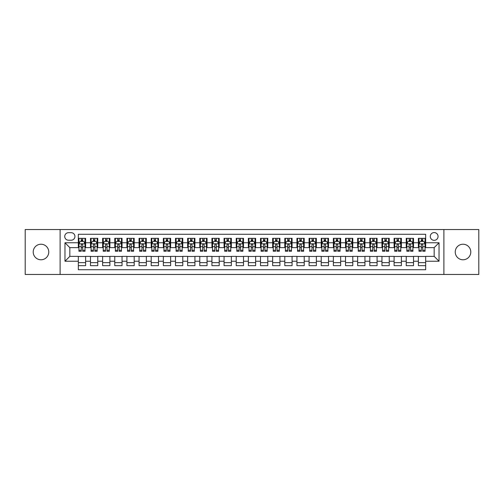 <?xml version="1.0" encoding="UTF-8"?>
<svg xmlns="http://www.w3.org/2000/svg" width="504" height="504" viewBox="0 0 504 504"><rect width="100%" height="100%" fill="white"/><g stroke="black" fill="none" stroke-linecap="round" stroke-linejoin="round"><path stroke-width="0.76" d="M463.012 244.226A7.774 7.774 0 0 0 455.238 252A7.774 7.774 0 0 0 463.012 259.774A7.774 7.774 0 0 0 470.786 252A7.774 7.774 0 0 0 463.012 244.226M40.988 244.226A7.774 7.774 0 0 0 33.214 252A7.774 7.774 0 0 0 40.988 259.774A7.774 7.774 0 0 0 48.762 252A7.774 7.774 0 0 0 40.988 244.226M434.171 232.571A3.887 3.887 0 0 0 430.284 236.458A3.887 3.887 0 0 0 434.171 240.339A3.887 3.887 0 0 0 438.058 236.458A3.887 3.887 0 0 0 434.171 232.571M443.885 274.466L478.8 274.466L478.8 229.534L443.885 229.534L443.885 274.466L60.115 274.466L60.115 229.534L25.2 229.534L25.2 274.466L60.115 274.466M425.666 238.335L418.383 238.335L418.383 242.771L413.526 242.771L413.526 247.628L418.383 247.628L418.383 242.771M413.526 242.771L413.526 238.335L406.237 238.335L406.237 242.771L401.379 242.771L401.379 247.628L406.237 247.628L406.237 242.771M401.379 242.771L401.379 238.335L394.09 238.335L394.09 242.771L389.233 242.771L389.233 247.628L394.09 247.628L394.09 242.771M389.233 242.771L389.233 238.335L381.95 238.335L381.95 242.771L377.087 242.771L377.087 247.628L381.95 247.628L381.95 242.771M377.087 242.771L377.087 238.335L369.804 238.335L369.804 242.771L364.946 242.771L364.946 247.628L369.804 247.628L369.804 242.771M364.946 242.771L364.946 238.335L357.657 238.335L357.657 242.771L352.8 242.771L352.8 247.628L357.657 247.628L357.657 242.771M352.8 242.771L352.8 238.335L345.511 238.335L345.511 242.771L340.654 242.771L340.654 247.628L345.511 247.628L345.511 242.771M340.654 242.771L340.654 238.335L333.371 238.335L333.371 242.771L328.514 242.771L328.514 247.628L333.371 247.628L333.371 242.771M328.514 242.771L328.514 238.335L321.224 238.335L321.224 242.771L316.367 242.771L316.367 247.628L321.224 247.628L321.224 242.771M316.367 242.771L316.367 238.335L309.078 238.335L309.078 242.771L304.221 242.771L304.221 247.628L309.078 247.628L309.078 242.771M304.221 242.771L304.221 238.335L296.938 238.335L296.938 242.771L292.074 242.771L292.074 247.628L296.938 247.628L296.938 242.771M292.074 242.771L292.074 238.335L284.791 238.335L284.791 242.771L279.934 242.771L279.934 247.628L284.791 247.628L284.791 242.771M279.934 242.771L279.934 238.335L272.645 238.335L272.645 242.771L267.788 242.771L267.788 247.628L272.645 247.628L272.645 242.771M267.788 242.771L267.788 238.335L260.499 238.335L260.499 242.771L255.641 242.771L255.641 247.628L260.499 247.628L260.499 242.771M255.641 242.771L255.641 238.335L248.359 238.335L248.359 242.771L243.501 242.771L243.501 247.628L248.359 247.628L248.359 242.771M243.501 242.771L243.501 238.335L236.212 238.335L236.212 242.771L231.355 242.771L231.355 247.628L236.212 247.628L236.212 242.771M231.355 242.771L231.355 238.335L224.066 238.335L224.066 242.771L219.208 242.771L219.208 247.628L224.066 247.628L224.066 242.771M219.208 242.771L219.208 238.335L211.926 238.335L211.926 242.771L207.062 242.771L207.062 247.628L211.926 247.628L211.926 242.771M207.062 242.771L207.062 238.335L199.779 238.335L199.779 242.771L194.922 242.771L194.922 247.628L199.779 247.628L199.779 242.771M194.922 242.771L194.922 238.335L187.633 238.335L187.633 242.771L182.776 242.771L182.776 247.628L187.633 247.628L187.633 242.771M182.776 242.771L182.776 238.335L175.487 238.335L175.487 242.771L170.629 242.771L170.629 247.628L175.487 247.628L175.487 242.771M170.629 242.771L170.629 238.335L163.346 238.335L163.346 242.771L158.489 242.771L158.489 247.628L163.346 247.628L163.346 242.771M158.489 242.771L158.489 238.335L151.2 238.335L151.2 242.771L146.343 242.771L146.343 247.628L151.2 247.628L151.2 242.771M146.343 242.771L146.343 238.335L139.054 238.335L139.054 242.771L134.196 242.771L134.196 247.628L139.054 247.628L139.054 242.771M134.196 242.771L134.196 238.335L126.913 238.335L126.913 242.771L122.05 242.771L122.05 247.628L126.913 247.628L126.913 242.771M122.05 242.771L122.05 238.335L114.767 238.335L114.767 242.771L109.91 242.771L109.91 247.628L114.767 247.628L114.767 242.771M109.91 242.771L109.91 238.335L102.621 238.335L102.621 242.771L97.763 242.771L97.763 247.628L102.621 247.628L102.621 242.771M97.763 242.771L97.763 238.335L90.474 238.335L90.474 247.628L85.617 247.628L85.617 238.335L78.334 238.335M78.334 265.665L85.617 265.665L85.617 256.372L90.474 256.372L90.474 265.665L97.763 265.665L97.763 256.372L102.621 256.372L102.621 261.229L97.763 261.229M102.621 261.229L102.621 265.665L109.91 265.665L109.91 256.372L114.767 256.372L114.767 261.229L109.91 261.229M114.767 261.229L114.767 265.665L122.05 265.665L122.05 256.372L126.913 256.372L126.913 261.229L122.05 261.229M126.913 261.229L126.913 265.665L134.196 265.665L134.196 256.372L139.054 256.372L139.054 261.229L134.196 261.229M139.054 261.229L139.054 265.665L146.343 265.665L146.343 256.372L151.2 256.372L151.2 261.229L146.343 261.229M151.2 261.229L151.2 265.665L158.489 265.665L158.489 256.372L163.346 256.372L163.346 261.229L158.489 261.229M163.346 261.229L163.346 265.665L170.629 265.665L170.629 256.372L175.487 256.372L175.487 261.229L170.629 261.229M175.487 261.229L175.487 265.665L182.776 265.665L182.776 256.372L187.633 256.372L187.633 261.229L182.776 261.229M187.633 261.229L187.633 265.665L194.922 265.665L194.922 256.372L199.779 256.372L199.779 261.229L194.922 261.229M199.779 261.229L199.779 265.665L207.062 265.665L207.062 256.372L211.926 256.372L211.926 261.229L207.062 261.229M211.926 261.229L211.926 265.665L219.208 265.665L219.208 256.372L224.066 256.372L224.066 261.229L219.208 261.229M224.066 261.229L224.066 265.665L231.355 265.665L231.355 256.372L236.212 256.372L236.212 261.229L231.355 261.229M236.212 261.229L236.212 265.665L243.501 265.665L243.501 256.372L248.359 256.372L248.359 261.229L243.501 261.229M248.359 261.229L248.359 265.665L255.641 265.665L255.641 256.372L260.499 256.372L260.499 261.229L255.641 261.229M260.499 261.229L260.499 265.665L267.788 265.665L267.788 256.372L272.645 256.372L272.645 261.229L267.788 261.229M272.645 261.229L272.645 265.665L279.934 265.665L279.934 256.372L284.791 256.372L284.791 261.229L279.934 261.229M284.791 261.229L284.791 265.665L292.074 265.665L292.074 256.372L296.938 256.372L296.938 261.229L292.074 261.229M296.938 261.229L296.938 265.665L304.221 265.665L304.221 256.372L309.078 256.372L309.078 261.229L304.221 261.229M309.078 261.229L309.078 265.665L316.367 265.665L316.367 256.372L321.224 256.372L321.224 261.229L316.367 261.229M321.224 261.229L321.224 265.665L328.514 265.665L328.514 256.372L333.371 256.372L333.371 261.229L328.514 261.229M333.371 261.229L333.371 265.665L340.654 265.665L340.654 256.372L345.511 256.372L345.511 261.229L340.654 261.229M345.511 261.229L345.511 265.665L352.8 265.665L352.8 256.372L357.657 256.372L357.657 261.229L352.8 261.229M357.657 261.229L357.657 265.665L364.946 265.665L364.946 256.372L369.804 256.372L369.804 261.229L364.946 261.229M369.804 261.229L369.804 265.665L377.087 265.665L377.087 256.372L381.95 256.372L381.95 261.229L377.087 261.229M381.95 261.229L381.95 265.665L389.233 265.665L389.233 256.372L394.09 256.372L394.09 261.229L389.233 261.229M394.09 261.229L394.09 265.665L401.379 265.665L401.379 256.372L406.237 256.372L406.237 261.229L401.379 261.229M406.237 261.229L406.237 265.665L413.526 265.665L413.526 256.372L418.383 256.372L418.383 261.229L413.526 261.229M68.494 240.219L71.165 240.219A3.767 3.767 0 0 0 74.932 236.458A3.767 3.767 0 0 0 71.165 232.691L68.494 232.691A3.767 3.767 0 0 0 64.733 236.458A3.767 3.767 0 0 0 68.494 240.219M443.885 229.534L60.115 229.534M425.666 242.771L425.666 234.272L78.334 234.272L78.334 247.628L69.829 247.628L69.829 256.372L78.334 256.372L78.334 269.728L425.666 269.728L425.666 256.372L434.171 256.372L434.171 247.628L425.666 247.628L425.666 242.771L439.028 242.771L439.028 261.229L425.666 261.229M78.334 261.229L64.972 261.229L64.972 242.771L78.334 242.771M418.383 261.229L418.383 265.665L425.666 265.665M78.334 241.372L78.939 241.372M81.245 241.372L82.706 241.372M85.012 241.372L85.617 241.372M78.334 247.508L78.939 247.508M81.245 247.508L82.706 247.508M85.012 247.508L85.617 247.508M78.334 256.492L85.617 256.492M78.334 262.628L85.617 262.628M90.474 247.508L91.085 247.508M93.391 247.508L94.847 247.508M97.159 247.508L97.763 247.508M90.474 241.372L91.085 241.372M93.391 241.372L94.847 241.372M97.159 241.372L97.763 241.372M90.474 256.492L97.763 256.492M90.474 262.628L97.763 262.628M102.621 256.492L109.91 256.492M102.621 262.628L109.91 262.628M102.621 241.372L103.232 241.372M105.538 241.372L106.993 241.372M109.299 241.372L109.91 241.372M102.621 247.508L103.232 247.508M105.538 247.508L106.993 247.508M109.299 247.508L109.91 247.508M114.767 256.492L122.05 256.492M114.767 262.628L122.05 262.628M114.767 241.372L115.372 241.372M117.684 241.372L119.139 241.372M121.445 241.372L122.05 241.372M114.767 247.508L115.372 247.508M117.684 247.508L119.139 247.508M121.445 247.508L122.05 247.508M126.913 256.492L134.196 256.492M126.913 262.628L134.196 262.628M126.913 241.372L127.518 241.372M129.824 241.372L131.286 241.372M133.591 241.372L134.196 241.372M126.913 247.508L127.518 247.508M129.824 247.508L131.286 247.508M133.591 247.508L134.196 247.508M139.054 256.492L146.343 256.492M139.054 262.628L146.343 262.628M139.054 241.372L139.665 241.372M141.97 241.372L143.426 241.372M145.738 241.372L146.343 241.372M139.054 247.508L139.665 247.508M141.97 247.508L143.426 247.508M145.738 247.508L146.343 247.508M151.2 256.492L158.489 256.492M151.2 262.628L158.489 262.628M151.2 241.372L151.805 241.372M154.117 241.372L155.572 241.372M157.878 241.372L158.489 241.372M151.2 247.508L151.805 247.508M154.117 247.508L155.572 247.508M157.878 247.508L158.489 247.508M163.346 256.492L170.629 256.492M163.346 262.628L170.629 262.628M163.346 241.372L163.951 241.372M166.257 241.372L167.719 241.372M170.024 241.372L170.629 241.372M163.346 247.508L163.951 247.508M166.257 247.508L167.719 247.508M170.024 247.508L170.629 247.508M175.487 256.492L182.776 256.492M175.487 262.628L182.776 262.628M175.487 241.372L176.098 241.372M178.403 241.372L179.859 241.372M182.171 241.372L182.776 241.372M175.487 247.508L176.098 247.508M178.403 247.508L179.859 247.508M182.171 247.508L182.776 247.508M187.633 256.492L194.922 256.492M187.633 262.628L194.922 262.628M187.633 241.372L188.244 241.372M190.55 241.372L192.005 241.372M194.311 241.372L194.922 241.372M187.633 247.508L188.244 247.508M190.55 247.508L192.005 247.508M194.311 247.508L194.922 247.508M199.779 256.492L207.062 256.492M199.779 262.628L207.062 262.628M199.779 241.372L200.384 241.372M202.69 241.372L204.151 241.372M206.457 241.372L207.062 241.372M199.779 247.508L200.384 247.508M202.69 247.508L204.151 247.508M206.457 247.508L207.062 247.508M211.926 256.492L219.208 256.492M211.926 262.628L219.208 262.628M211.926 241.372L212.531 241.372M214.836 241.372L216.298 241.372M218.604 241.372L219.208 241.372M211.926 247.508L212.531 247.508M214.836 247.508L216.298 247.508M218.604 247.508L219.208 247.508M224.066 256.492L231.355 256.492M224.066 262.628L231.355 262.628M224.066 241.372L224.677 241.372M226.983 241.372L228.438 241.372M230.75 241.372L231.355 241.372M224.066 247.508L224.677 247.508M226.983 247.508L228.438 247.508M230.75 247.508L231.355 247.508M236.212 256.492L243.501 256.492M236.212 262.628L243.501 262.628M236.212 241.372L236.817 241.372M239.129 241.372L240.584 241.372M242.89 241.372L243.501 241.372M236.212 247.508L236.817 247.508M239.129 247.508L240.584 247.508M242.89 247.508L243.501 247.508M248.359 256.492L255.641 256.492M248.359 262.628L255.641 262.628M248.359 241.372L248.963 241.372M251.269 241.372L252.731 241.372M255.037 241.372L255.641 241.372M248.359 247.508L248.963 247.508M251.269 247.508L252.731 247.508M255.037 247.508L255.641 247.508M260.499 256.492L267.788 256.492M260.499 262.628L267.788 262.628M260.499 241.372L261.11 241.372M263.416 241.372L264.871 241.372M267.183 241.372L267.788 241.372M260.499 247.508L261.11 247.508M263.416 247.508L264.871 247.508M267.183 247.508L267.788 247.508M272.645 256.492L279.934 256.492M272.645 262.628L279.934 262.628M272.645 241.372L273.25 241.372M275.562 241.372L277.017 241.372M279.323 241.372L279.934 241.372M272.645 247.508L273.25 247.508M275.562 247.508L277.017 247.508M279.323 247.508L279.934 247.508M284.791 256.492L292.074 256.492M284.791 262.628L292.074 262.628M284.791 241.372L285.396 241.372M287.702 241.372L289.164 241.372M291.469 241.372L292.074 241.372M284.791 247.508L285.396 247.508M287.702 247.508L289.164 247.508M291.469 247.508L292.074 247.508M296.938 256.492L304.221 256.492M296.938 262.628L304.221 262.628M296.938 241.372L297.543 241.372M299.849 241.372L301.31 241.372M303.616 241.372L304.221 241.372M296.938 247.508L297.543 247.508M299.849 247.508L301.31 247.508M303.616 247.508L304.221 247.508M309.078 256.492L316.367 256.492M309.078 262.628L316.367 262.628M309.078 241.372L309.689 241.372M311.995 241.372L313.45 241.372M315.756 241.372L316.367 241.372M309.078 247.508L309.689 247.508M311.995 247.508L313.45 247.508M315.756 247.508L316.367 247.508M321.224 256.492L328.514 256.492M321.224 262.628L328.514 262.628M321.224 241.372L321.829 241.372M324.141 241.372L325.597 241.372M327.902 241.372L328.514 241.372M321.224 247.508L321.829 247.508M324.141 247.508L325.597 247.508M327.902 247.508L328.514 247.508M333.371 256.492L340.654 256.492M333.371 262.628L340.654 262.628M333.371 241.372L333.976 241.372M336.281 241.372L337.743 241.372M340.049 241.372L340.654 241.372M333.371 247.508L333.976 247.508M336.281 247.508L337.743 247.508M340.049 247.508L340.654 247.508M345.511 256.492L352.8 256.492M345.511 262.628L352.8 262.628M345.511 241.372L346.122 241.372M348.428 241.372L349.883 241.372M352.195 241.372L352.8 241.372M345.511 247.508L346.122 247.508M348.428 247.508L349.883 247.508M352.195 247.508L352.8 247.508M357.657 256.492L364.946 256.492M357.657 262.628L364.946 262.628M357.657 241.372L358.262 241.372M360.574 241.372L362.029 241.372M364.335 241.372L364.946 241.372M357.657 247.508L358.262 247.508M360.574 247.508L362.029 247.508M364.335 247.508L364.946 247.508M369.804 256.492L377.087 256.492M369.804 262.628L377.087 262.628M369.804 241.372L370.409 241.372M372.714 241.372L374.176 241.372M376.482 241.372L377.087 241.372M369.804 247.508L370.409 247.508M372.714 247.508L374.176 247.508M376.482 247.508L377.087 247.508M381.95 256.492L389.233 256.492M381.95 262.628L389.233 262.628M381.95 241.372L382.555 241.372M384.861 241.372L386.316 241.372M388.628 241.372L389.233 241.372M381.95 247.508L382.555 247.508M384.861 247.508L386.316 247.508M388.628 247.508L389.233 247.508M394.09 256.492L401.379 256.492M394.09 262.628L401.379 262.628M394.09 241.372L394.701 241.372M397.007 241.372L398.462 241.372M400.768 241.372L401.379 241.372M394.09 247.508L394.701 247.508M397.007 247.508L398.462 247.508M400.768 247.508L401.379 247.508M406.237 256.492L413.526 256.492M406.237 262.628L413.526 262.628M406.237 241.372L406.841 241.372M409.154 241.372L410.609 241.372M412.915 241.372L413.526 241.372M406.237 247.508L406.841 247.508M409.154 247.508L410.609 247.508M412.915 247.508L413.526 247.508M418.383 256.492L425.666 256.492M418.383 262.628L425.666 262.628M418.383 241.372L418.988 241.372M421.294 241.372L422.755 241.372M425.061 241.372L425.666 241.372M418.383 247.508L418.988 247.508M421.294 247.508L422.755 247.508M425.061 247.508L425.666 247.508M69.829 247.628L64.972 242.771M69.829 256.372L64.972 261.229M439.028 242.771L434.171 247.628M439.028 261.229L434.171 256.372M82.706 239.917L81.245 239.917M85.012 250.28L82.706 250.28L82.706 251.269L85.012 251.269L85.012 243.86L83.796 241.435L80.155 241.435L78.939 243.86L78.939 251.269L81.245 251.269L81.245 250.28L78.939 250.28M78.939 243.86L78.939 238.335M85.012 243.86L85.012 238.335M81.245 241.435L81.245 238.335M82.706 238.335L82.706 241.435M82.706 250.28L82.706 244.774C82.221 243.835 81.736 243.835 81.245 244.774L81.245 250.28M94.847 239.917L93.391 239.917M97.159 250.28L94.847 250.28L94.847 251.269L97.159 251.269L97.159 243.86L95.943 241.435L92.301 241.435L91.085 243.86L91.085 251.269L93.391 251.269L93.391 250.28L91.085 250.28M91.085 243.86L91.085 238.335M97.159 243.86L97.159 238.335M93.391 241.435L93.391 238.335M94.847 238.335L94.847 241.435M94.847 250.28L94.847 244.774C94.361 243.835 93.876 243.835 93.391 244.774L93.391 250.28M106.993 239.917L105.538 239.917M109.299 250.28L106.993 250.28L106.993 251.269L109.299 251.269L109.299 243.86L108.089 241.435L104.441 241.435L103.232 243.86L103.232 251.269L105.538 251.269L105.538 250.28L103.232 250.28M103.232 243.86L103.232 238.335M109.299 243.86L109.299 238.335M105.538 241.435L105.538 238.335M106.993 238.335L106.993 241.435M106.993 250.28L106.993 244.774C106.508 243.835 106.023 243.835 105.538 244.774L105.538 250.28M119.139 239.917L117.684 239.917M121.445 250.28L119.139 250.28L119.139 251.269L121.445 251.269L121.445 243.86L120.229 241.435L116.588 241.435L115.372 243.86L115.372 251.269L117.684 251.269L117.684 250.28L115.372 250.28M115.372 243.86L115.372 238.335M121.445 243.86L121.445 238.335M117.684 241.435L117.684 238.335M119.139 238.335L119.139 241.435M119.139 250.28L119.139 244.774C118.654 243.835 118.169 243.835 117.684 244.774L117.684 250.28M131.286 239.917L129.824 239.917M133.591 250.28L131.286 250.28L131.286 251.269L133.591 251.269L133.591 243.86L132.376 241.435L128.734 241.435L127.518 243.86L127.518 251.269L129.824 251.269L129.824 250.28L127.518 250.28M127.518 243.86L127.518 238.335M133.591 243.86L133.591 238.335M129.824 241.435L129.824 238.335M131.286 238.335L131.286 241.435M131.286 250.28L131.286 244.774C130.801 243.835 130.309 243.835 129.824 244.774L129.824 250.28M143.426 239.917L141.97 239.917M145.738 250.28L143.426 250.28L143.426 251.269L145.738 251.269L145.738 243.86L144.522 241.435L140.874 241.435L139.665 243.86L139.665 251.269L141.97 251.269L141.97 250.28L139.665 250.28M139.665 243.86L139.665 238.335M145.738 243.86L145.738 238.335M141.97 241.435L141.97 238.335M143.426 238.335L143.426 241.435M143.426 250.28L143.426 244.774C142.941 243.835 142.456 243.835 141.97 244.774L141.97 250.28M155.572 239.917L154.117 239.917M157.878 250.28L155.572 250.28L155.572 251.269L157.878 251.269L157.878 243.86L156.662 241.435L153.021 241.435L151.805 243.86L151.805 251.269L154.117 251.269L154.117 250.28L151.805 250.28M151.805 243.86L151.805 238.335M157.878 243.86L157.878 238.335M154.117 241.435L154.117 238.335M155.572 238.335L155.572 241.435M155.572 250.28L155.572 244.774C155.087 243.835 154.602 243.835 154.117 244.774L154.117 250.28M167.719 239.917L166.257 239.917M170.024 250.28L167.719 250.28L167.719 251.269L170.024 251.269L170.024 243.86L168.808 241.435L165.167 241.435L163.951 243.86L163.951 251.269L166.257 251.269L166.257 250.28L163.951 250.28M163.951 243.86L163.951 238.335M170.024 243.86L170.024 238.335M166.257 241.435L166.257 238.335M167.719 238.335L167.719 241.435M167.719 250.28L167.719 244.774C167.233 243.835 166.748 243.835 166.257 244.774L166.257 250.28M179.859 239.917L178.403 239.917M182.171 250.28L179.859 250.28L179.859 251.269L182.171 251.269L182.171 243.86L180.955 241.435L177.314 241.435L176.098 243.86L176.098 251.269L178.403 251.269L178.403 250.28L176.098 250.28M176.098 243.86L176.098 238.335M182.171 243.86L182.171 238.335M178.403 241.435L178.403 238.335M179.859 238.335L179.859 241.435M179.859 250.28L179.859 244.774C179.374 243.835 178.888 243.835 178.403 244.774L178.403 250.28M192.005 239.917L190.55 239.917M194.311 250.28L192.005 250.28L192.005 251.269L194.311 251.269L194.311 243.86L193.101 241.435L189.454 241.435L188.244 243.86L188.244 251.269L190.55 251.269L190.55 250.28L188.244 250.28M188.244 243.86L188.244 238.335M194.311 243.86L194.311 238.335M190.55 241.435L190.55 238.335M192.005 238.335L192.005 241.435M192.005 250.28L192.005 244.774C191.52 243.835 191.035 243.835 190.55 244.774L190.55 250.28M204.151 239.917L202.69 239.917M206.457 250.28L204.151 250.28L204.151 251.269L206.457 251.269L206.457 243.86L205.241 241.435L201.6 241.435L200.384 243.86L200.384 251.269L202.69 251.269L202.69 250.28L200.384 250.28M200.384 243.86L200.384 238.335M206.457 243.86L206.457 238.335M202.69 241.435L202.69 238.335M204.151 238.335L204.151 241.435M204.151 250.28L204.151 244.774C203.666 243.835 203.181 243.835 202.69 244.774L202.69 250.28M216.298 239.917L214.836 239.917M218.604 250.28L216.298 250.28L216.298 251.269L218.604 251.269L218.604 243.86L217.388 241.435L213.746 241.435L212.531 243.86L212.531 251.269L214.836 251.269L214.836 250.28L212.531 250.28M212.531 243.86L212.531 238.335M218.604 243.86L218.604 238.335M214.836 241.435L214.836 238.335M216.298 238.335L216.298 241.435M216.298 250.28L216.298 244.774C215.813 243.835 215.321 243.835 214.836 244.774L214.836 250.28M228.438 239.917L226.983 239.917M230.75 250.28L228.438 250.28L228.438 251.269L230.75 251.269L230.75 243.86L229.534 241.435L225.887 241.435L224.677 243.86L224.677 251.269L226.983 251.269L226.983 250.28L224.677 250.28M224.677 243.86L224.677 238.335M230.75 243.86L230.75 238.335M226.983 241.435L226.983 238.335M228.438 238.335L228.438 241.435M228.438 250.28L228.438 244.774C227.953 243.835 227.468 243.835 226.983 244.774L226.983 250.28M240.584 239.917L239.129 239.917M242.89 250.28L240.584 250.28L240.584 251.269L242.89 251.269L242.89 243.86L241.674 241.435L238.033 241.435L236.817 243.86L236.817 251.269L239.129 251.269L239.129 250.28L236.817 250.28M236.817 243.86L236.817 238.335M242.89 243.86L242.89 238.335M239.129 241.435L239.129 238.335M240.584 238.335L240.584 241.435M240.584 250.28L240.584 244.774C240.099 243.835 239.614 243.835 239.129 244.774L239.129 250.28M252.731 239.917L251.269 239.917M255.037 250.28L252.731 250.28L252.731 251.269L255.037 251.269L255.037 243.86L253.821 241.435L250.179 241.435L248.963 243.86L248.963 251.269L251.269 251.269L251.269 250.28L248.963 250.28M248.963 243.86L248.963 238.335M255.037 243.86L255.037 238.335M251.269 241.435L251.269 238.335M252.731 238.335L252.731 241.435M252.731 250.28L252.731 244.774C252.246 243.835 251.761 243.835 251.269 244.774L251.269 250.28M264.871 239.917L263.416 239.917M267.183 250.28L264.871 250.28L264.871 251.269L267.183 251.269L267.183 243.86L265.967 241.435L262.326 241.435L261.11 243.86L261.11 251.269L263.416 251.269L263.416 250.28L261.11 250.28M261.11 243.86L261.11 238.335M267.183 243.86L267.183 238.335M263.416 241.435L263.416 238.335M264.871 238.335L264.871 241.435M264.871 250.28L264.871 244.774C264.386 243.835 263.901 243.835 263.416 244.774L263.416 250.28M277.017 239.917L275.562 239.917M279.323 250.28L277.017 250.28L277.017 251.269L279.323 251.269L279.323 243.86L278.113 241.435L274.466 241.435L273.25 243.86L273.25 251.269L275.562 251.269L275.562 250.28L273.25 250.28M273.25 243.86L273.25 238.335M279.323 243.86L279.323 238.335M275.562 241.435L275.562 238.335M277.017 238.335L277.017 241.435M277.017 250.28L277.017 244.774C276.532 243.835 276.047 243.835 275.562 244.774L275.562 250.28M289.164 239.917L287.702 239.917M291.469 250.28L289.164 250.28L289.164 251.269L291.469 251.269L291.469 243.86L290.254 241.435L286.612 241.435L285.396 243.86L285.396 251.269L287.702 251.269L287.702 250.28L285.396 250.28M285.396 243.86L285.396 238.335M291.469 243.86L291.469 238.335M287.702 241.435L287.702 238.335M289.164 238.335L289.164 241.435M289.164 250.28L289.164 244.774C288.679 243.835 288.193 243.835 287.702 244.774L287.702 250.28M301.31 239.917L299.849 239.917M303.616 250.28L301.31 250.28L301.31 251.269L303.616 251.269L303.616 243.86L302.4 241.435L298.759 241.435L297.543 243.86L297.543 251.269L299.849 251.269L299.849 250.28L297.543 250.28M297.543 243.86L297.543 238.335M303.616 243.86L303.616 238.335M299.849 241.435L299.849 238.335M301.31 238.335L301.31 241.435M301.31 250.28L301.31 244.774C300.825 243.835 300.334 243.835 299.849 244.774L299.849 250.28M313.45 239.917L311.995 239.917M315.756 250.28L313.45 250.28L313.45 251.269L315.756 251.269L315.756 243.86L314.546 241.435L310.899 241.435L309.689 243.86L309.689 251.269L311.995 251.269L311.995 250.28L309.689 250.28M309.689 243.86L309.689 238.335M315.756 243.86L315.756 238.335M311.995 241.435L311.995 238.335M313.45 238.335L313.45 241.435M313.45 250.28L313.45 244.774C312.965 243.835 312.48 243.835 311.995 244.774L311.995 250.28M325.597 239.917L324.141 239.917M327.902 250.28L325.597 250.28L325.597 251.269L327.902 251.269L327.902 243.86L326.686 241.435L323.045 241.435L321.829 243.86L321.829 251.269L324.141 251.269L324.141 250.28L321.829 250.28M321.829 243.86L321.829 238.335M327.902 243.86L327.902 238.335M324.141 241.435L324.141 238.335M325.597 238.335L325.597 241.435M325.597 250.28L325.597 244.774C325.111 243.835 324.626 243.835 324.141 244.774L324.141 250.28M337.743 239.917L336.281 239.917M340.049 250.28L337.743 250.28L337.743 251.269L340.049 251.269L340.049 243.86L338.833 241.435L335.191 241.435L333.976 243.86L333.976 251.269L336.281 251.269L336.281 250.28L333.976 250.28M333.976 243.86L333.976 238.335M340.049 243.86L340.049 238.335M336.281 241.435L336.281 238.335M337.743 238.335L337.743 241.435M337.743 250.28L337.743 244.774C337.258 243.835 336.773 243.835 336.281 244.774L336.281 250.28M349.883 239.917L348.428 239.917M352.195 250.28L349.883 250.28L349.883 251.269L352.195 251.269L352.195 243.86L350.979 241.435L347.338 241.435L346.122 243.86L346.122 251.269L348.428 251.269L348.428 250.28L346.122 250.28M346.122 243.86L346.122 238.335M352.195 243.86L352.195 238.335M348.428 241.435L348.428 238.335M349.883 238.335L349.883 241.435M349.883 250.28L349.883 244.774C349.398 243.835 348.913 243.835 348.428 244.774L348.428 250.28M362.029 239.917L360.574 239.917M364.335 250.28L362.029 250.28L362.029 251.269L364.335 251.269L364.335 243.86L363.126 241.435L359.478 241.435L358.262 243.86L358.262 251.269L360.574 251.269L360.574 250.28L358.262 250.28M358.262 243.86L358.262 238.335M364.335 243.86L364.335 238.335M360.574 241.435L360.574 238.335M362.029 238.335L362.029 241.435M362.029 250.28L362.029 244.774C361.544 243.835 361.059 243.835 360.574 244.774L360.574 250.28M374.176 239.917L372.714 239.917M376.482 250.28L374.176 250.28L374.176 251.269L376.482 251.269L376.482 243.86L375.266 241.435L371.624 241.435L370.409 243.86L370.409 251.269L372.714 251.269L372.714 250.28L370.409 250.28M370.409 243.86L370.409 238.335M376.482 243.86L376.482 238.335M372.714 241.435L372.714 238.335M374.176 238.335L374.176 241.435M374.176 250.28L374.176 244.774C373.691 243.835 373.206 243.835 372.714 244.774L372.714 250.28M386.316 239.917L384.861 239.917M388.628 250.28L386.316 250.28L386.316 251.269L388.628 251.269L388.628 243.86L387.412 241.435L383.771 241.435L382.555 243.86L382.555 251.269L384.861 251.269L384.861 250.28L382.555 250.28M382.555 243.86L382.555 238.335M388.628 243.86L388.628 238.335M384.861 241.435L384.861 238.335M386.316 238.335L386.316 241.435M386.316 250.28L386.316 244.774C385.831 243.835 385.346 243.835 384.861 244.774L384.861 250.28M398.462 239.917L397.007 239.917M400.768 250.28L398.462 250.28L398.462 251.269L400.768 251.269L400.768 243.86L399.559 241.435L395.911 241.435L394.701 243.86L394.701 251.269L397.007 251.269L397.007 250.28L394.701 250.28M394.701 243.86L394.701 238.335M400.768 243.86L400.768 238.335M397.007 241.435L397.007 238.335M398.462 238.335L398.462 241.435M398.462 250.28L398.462 244.774C397.977 243.835 397.492 243.835 397.007 244.774L397.007 250.28M410.609 239.917L409.154 239.917M412.915 250.28L410.609 250.28L410.609 251.269L412.915 251.269L412.915 243.86L411.699 241.435L408.057 241.435L406.841 243.86L406.841 251.269L409.154 251.269L409.154 250.28L406.841 250.28M406.841 243.86L406.841 238.335M412.915 243.86L412.915 238.335M409.154 241.435L409.154 238.335M410.609 238.335L410.609 241.435M410.609 250.28L410.609 244.774C410.124 243.835 409.639 243.835 409.154 244.774L409.154 250.28M422.755 239.917L421.294 239.917M425.061 250.28L422.755 250.28L422.755 251.269L425.061 251.269L425.061 243.86L423.845 241.435L420.204 241.435L418.988 243.86L418.988 251.269L421.294 251.269L421.294 250.28L418.988 250.28M418.988 243.86L418.988 238.335M425.061 243.86L425.061 238.335M421.294 241.435L421.294 238.335M422.755 238.335L422.755 241.435M422.755 250.28L422.755 244.774C422.27 243.835 421.785 243.835 421.294 244.774L421.294 250.28M90.474 261.229L85.617 261.229M90.474 242.771L85.617 242.771M84.981 243.804L78.971 243.804M78.939 242.103L79.821 242.103M84.13 242.103L85.012 242.103M81.245 246.677L78.939 246.677M85.012 246.677L82.706 246.677M82.706 240.692L81.245 240.692M97.127 243.804L91.117 243.804M91.085 242.103L91.967 242.103M96.277 242.103L97.159 242.103M93.391 246.677L91.085 246.677M97.159 246.677L94.847 246.677M94.847 240.692L93.391 240.692M109.273 243.804L103.257 243.804M103.232 242.103L104.108 242.103M108.423 242.103L109.299 242.103M105.538 246.677L103.232 246.677M109.299 246.677L106.993 246.677M106.993 240.692L105.538 240.692M121.414 243.804L115.403 243.804M115.372 242.103L116.254 242.103M120.563 242.103L121.445 242.103M117.684 246.677L115.372 246.677M121.445 246.677L119.139 246.677M119.139 240.692L117.684 240.692M133.56 243.804L127.55 243.804M127.518 242.103L128.4 242.103M132.709 242.103L133.591 242.103M129.824 246.677L127.518 246.677M133.591 246.677L131.286 246.677M131.286 240.692L129.824 240.692M145.706 243.804L139.69 243.804M139.665 242.103L140.54 242.103M144.856 242.103L145.738 242.103M141.97 246.677L139.665 246.677M145.738 246.677L143.426 246.677M143.426 240.692L141.97 240.692M157.847 243.804L151.836 243.804M151.805 242.103L152.687 242.103M157.002 242.103L157.878 242.103M154.117 246.677L151.805 246.677M157.878 246.677L155.572 246.677M155.572 240.692L154.117 240.692M169.993 243.804L163.983 243.804M163.951 242.103L164.833 242.103M169.142 242.103L170.024 242.103M166.257 246.677L163.951 246.677M170.024 246.677L167.719 246.677M167.719 240.692L166.257 240.692M182.139 243.804L176.129 243.804M176.098 242.103L176.98 242.103M181.289 242.103L182.171 242.103M178.403 246.677L176.098 246.677M182.171 246.677L179.859 246.677M179.859 240.692L178.403 240.692M194.286 243.804L188.269 243.804M188.244 242.103L189.12 242.103M193.435 242.103L194.311 242.103M190.55 246.677L188.244 246.677M194.311 246.677L192.005 246.677M192.005 240.692L190.55 240.692M206.426 243.804L200.416 243.804M200.384 242.103L201.266 242.103M205.575 242.103L206.457 242.103M202.69 246.677L200.384 246.677M206.457 246.677L204.151 246.677M204.151 240.692L202.69 240.692M218.572 243.804L212.562 243.804M212.531 242.103L213.412 242.103M217.722 242.103L218.604 242.103M214.836 246.677L212.531 246.677M218.604 246.677L216.298 246.677M216.298 240.692L214.836 240.692M230.719 243.804L224.702 243.804M224.677 242.103L225.553 242.103M229.868 242.103L230.75 242.103M226.983 246.677L224.677 246.677M230.75 246.677L228.438 246.677M228.438 240.692L226.983 240.692M242.859 243.804L236.849 243.804M236.817 242.103L237.699 242.103M242.008 242.103L242.89 242.103M239.129 246.677L236.817 246.677M242.89 246.677L240.584 246.677M240.584 240.692L239.129 240.692M255.005 243.804L248.995 243.804M248.963 242.103L249.845 242.103M254.155 242.103L255.037 242.103M251.269 246.677L248.963 246.677M255.037 246.677L252.731 246.677M252.731 240.692L251.269 240.692M267.151 243.804L261.141 243.804M261.11 242.103L261.992 242.103M266.301 242.103L267.183 242.103M263.416 246.677L261.11 246.677M267.183 246.677L264.871 246.677M264.871 240.692L263.416 240.692M279.298 243.804L273.281 243.804M273.25 242.103L274.132 242.103M278.447 242.103L279.323 242.103M275.562 246.677L273.25 246.677M279.323 246.677L277.017 246.677M277.017 240.692L275.562 240.692M291.438 243.804L285.428 243.804M285.396 242.103L286.278 242.103M290.587 242.103L291.469 242.103M287.702 246.677L285.396 246.677M291.469 246.677L289.164 246.677M289.164 240.692L287.702 240.692M303.584 243.804L297.574 243.804M297.543 242.103L298.425 242.103M302.734 242.103L303.616 242.103M299.849 246.677L297.543 246.677M303.616 246.677L301.31 246.677M301.31 240.692L299.849 240.692M315.731 243.804L309.714 243.804M309.689 242.103L310.565 242.103M314.88 242.103L315.756 242.103M311.995 246.677L309.689 246.677M315.756 246.677L313.45 246.677M313.45 240.692L311.995 240.692M327.871 243.804L321.861 243.804M321.829 242.103L322.711 242.103M327.02 242.103L327.902 242.103M324.141 246.677L321.829 246.677M327.902 246.677L325.597 246.677M325.597 240.692L324.141 240.692M340.017 243.804L334.007 243.804M333.976 242.103L334.858 242.103M339.167 242.103L340.049 242.103M336.281 246.677L333.976 246.677M340.049 246.677L337.743 246.677M337.743 240.692L336.281 240.692M352.164 243.804L346.154 243.804M346.122 242.103L346.998 242.103M351.313 242.103L352.195 242.103M348.428 246.677L346.122 246.677M352.195 246.677L349.883 246.677M349.883 240.692L348.428 240.692M364.31 243.804L358.294 243.804M358.262 242.103L359.144 242.103M363.46 242.103L364.335 242.103M360.574 246.677L358.262 246.677M364.335 246.677L362.029 246.677M362.029 240.692L360.574 240.692M376.45 243.804L370.44 243.804M370.409 242.103L371.291 242.103M375.6 242.103L376.482 242.103M372.714 246.677L370.409 246.677M376.482 246.677L374.176 246.677M374.176 240.692L372.714 240.692M388.597 243.804L382.586 243.804M382.555 242.103L383.437 242.103M387.746 242.103L388.628 242.103M384.861 246.677L382.555 246.677M388.628 246.677L386.316 246.677M386.316 240.692L384.861 240.692M400.743 243.804L394.726 243.804M394.701 242.103L395.577 242.103M399.892 242.103L400.768 242.103M397.007 246.677L394.701 246.677M400.768 246.677L398.462 246.677M398.462 240.692L397.007 240.692M412.883 243.804L406.873 243.804M406.841 242.103L407.723 242.103M412.033 242.103L412.915 242.103M409.154 246.677L406.841 246.677M412.915 246.677L410.609 246.677M410.609 240.692L409.154 240.692M425.029 243.804L419.019 243.804M418.988 242.103L419.87 242.103M424.179 242.103L425.061 242.103M421.294 246.677L418.988 246.677M425.061 246.677L422.755 246.677M422.755 240.692L421.294 240.692"/></g></svg>
